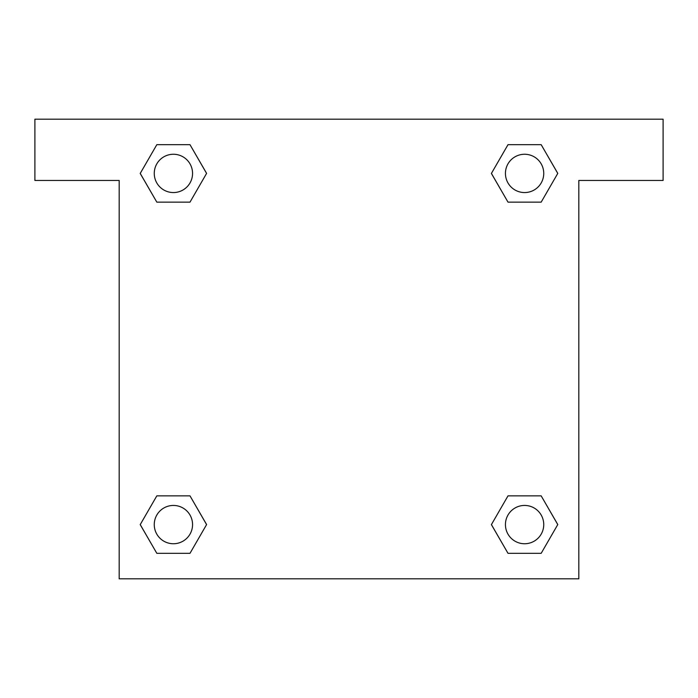 <?xml version="1.0" encoding="UTF-8"?>
<svg xmlns="http://www.w3.org/2000/svg" width="698" height="698" viewBox="0 0 698 698"><rect width="100%" height="100%" fill="white"/><g stroke="black" fill="none" stroke-linecap="round" stroke-linejoin="round"><path stroke-width="1.05" d="M663.1 119.175L34.9 119.175L34.9 180.459L119.175 180.459L119.175 578.825L578.825 578.825L578.825 180.459L663.1 180.459L663.1 119.175M156.823 202.141L189.996 202.141L156.823 202.141L140.237 173.409L156.823 144.678L189.996 144.678L206.582 173.409L189.996 202.141L156.823 202.141L140.202 173.436M189.996 144.678L156.823 144.678L189.996 144.678L206.617 173.392M189.996 495.859L156.823 495.859L189.996 495.859L206.582 524.591L189.996 553.322L156.823 553.322L140.237 524.591L156.823 495.859L189.996 495.859L206.617 524.564M156.823 553.322L189.996 553.322L156.823 553.322L140.202 524.608M541.177 495.859L508.004 495.859L541.177 495.859L557.763 524.591L541.177 553.322L508.004 553.322L491.418 524.591L508.004 495.859L541.177 495.859L557.798 524.564M508.004 553.322L541.177 553.322L508.004 553.322L491.383 524.608M508.004 202.141L541.177 202.141L508.004 202.141L491.418 173.409L508.004 144.678L541.177 144.678L557.763 173.409L541.177 202.141L508.004 202.141L491.383 173.436M541.177 144.678L508.004 144.678L541.177 144.678L557.798 173.392M543.742 524.591A19.151 19.151 0 0 0 515.011 508.004A19.151 19.151 0 0 0 515.011 541.177A19.151 19.151 0 0 0 543.742 524.591M192.561 524.591A19.151 19.151 0 0 0 163.838 508.004A19.151 19.151 0 0 0 163.838 541.177A19.151 19.151 0 0 0 192.561 524.591M543.742 173.409A19.151 19.151 0 0 0 515.011 156.823A19.151 19.151 0 0 0 515.011 189.996A19.151 19.151 0 0 0 543.742 173.409M192.561 173.409A19.151 19.151 0 0 0 163.838 156.823A19.151 19.151 0 0 0 163.838 189.996A19.151 19.151 0 0 0 192.561 173.409"/></g></svg>
